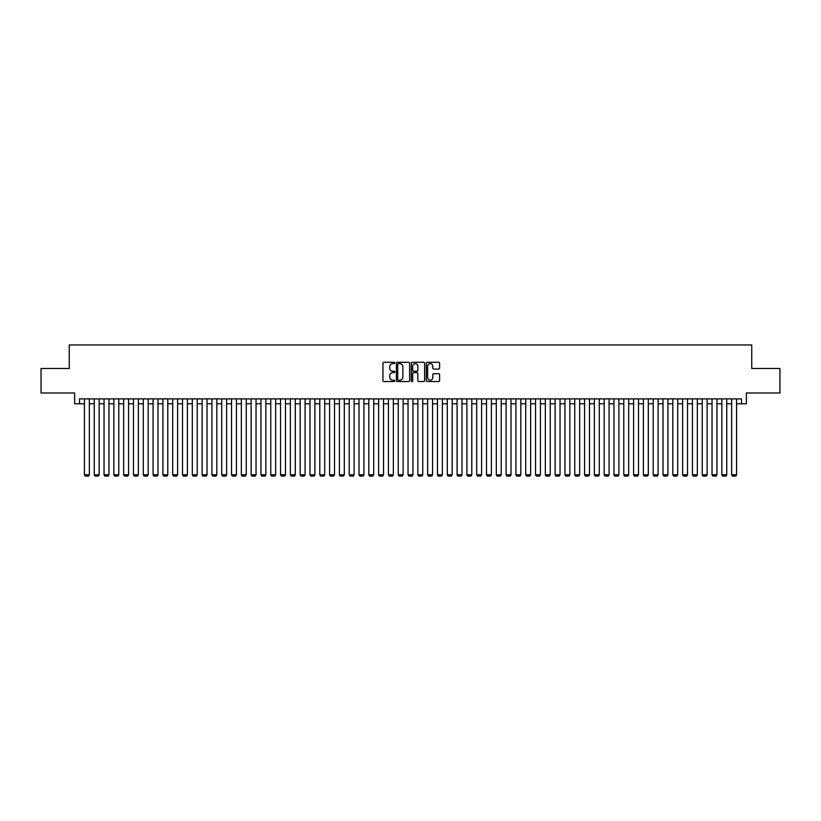 <?xml version="1.0" encoding="UTF-8"?>
<svg xmlns="http://www.w3.org/2000/svg" width="821" height="821" viewBox="0 0 821 821"><rect width="100%" height="100%" fill="white"/><g stroke="black" fill="none" stroke-linecap="round" stroke-linejoin="round"><path stroke-width="1.23" d="M394.809 362.964A0.677 0.677 0 0 0 394.142 362.287L383.91 362.287A0.965 0.965 0 0 0 382.945 363.251L382.945 380.575A0.965 0.965 0 0 0 383.91 381.539L394.142 381.539A0.677 0.677 0 0 0 394.809 380.862A0.677 0.677 0 0 0 394.142 380.195L392.818 380.195A3.079 3.079 0 0 1 389.729 377.106L389.729 375.669A3.079 3.079 0 0 1 392.818 372.59L394.142 372.59A0.677 0.677 0 0 0 394.809 371.913A0.677 0.677 0 0 0 394.142 371.236L392.818 371.236A3.079 3.079 0 0 1 389.729 368.157L389.729 366.71A3.079 3.079 0 0 1 392.818 363.631L394.142 363.631A0.677 0.677 0 0 0 394.809 362.964M438.63 369.07A0.965 0.965 0 0 0 439.594 368.106L439.594 363.251A0.965 0.965 0 0 0 438.63 362.287L427.269 362.287A0.965 0.965 0 0 0 426.315 363.251L426.315 380.575A0.965 0.965 0 0 0 427.269 381.539L438.63 381.539A0.965 0.965 0 0 0 439.594 380.575L439.594 374.704A0.965 0.965 0 0 0 438.63 373.74L433.765 373.74A0.965 0.965 0 0 0 432.811 374.704L432.811 377.619A2.576 2.576 0 0 1 430.235 380.195A2.576 2.576 0 0 1 427.659 377.619L427.659 366.207A2.576 2.576 0 0 1 430.235 363.631A2.576 2.576 0 0 1 432.811 366.207L432.811 368.106A0.965 0.965 0 0 0 433.765 369.07L438.63 369.07M79.534 403.778L79.534 398.883L741.466 398.883L741.466 403.778L746.361 403.778L746.361 392.992L779.95 392.992L779.95 368.485L751.759 368.485L751.759 344.943L69.241 344.943L69.241 368.485L41.05 368.485L41.05 392.992L74.639 392.992L74.639 403.778L84.44 403.778M409.658 363.251A0.965 0.965 0 0 0 408.694 362.287L397.333 362.287A0.965 0.965 0 0 0 396.379 363.251L396.379 380.575A0.965 0.965 0 0 0 397.333 381.539L408.694 381.539A0.965 0.965 0 0 0 409.658 380.575L409.658 363.251M412.306 362.287L423.667 362.287A0.965 0.965 0 0 1 424.621 363.251L424.621 380.575A0.965 0.965 0 0 1 423.667 381.539L418.802 381.539A0.965 0.965 0 0 1 417.838 380.575L417.838 373.545A0.965 0.965 0 0 0 416.873 372.59L413.651 372.59A0.965 0.965 0 0 0 412.686 373.545L412.686 380.862A0.677 0.677 0 0 1 412.019 381.539A0.677 0.677 0 0 1 411.342 380.862L411.342 363.251A0.965 0.965 0 0 1 412.306 362.287M89.345 403.778L94.251 403.778M99.156 403.778L104.051 403.778M108.957 403.778L113.862 403.778M118.768 403.778L123.663 403.778M128.569 403.778L133.474 403.778M138.38 403.778L143.285 403.778M148.18 403.778L153.086 403.778M157.991 403.778L162.897 403.778M167.792 403.778L172.697 403.778M177.603 403.778L182.508 403.778M187.404 403.778L192.309 403.778M197.214 403.778L202.12 403.778M207.025 403.778L211.921 403.778M216.826 403.778L221.732 403.778M226.637 403.778L231.532 403.778M236.438 403.778L241.343 403.778M246.249 403.778L251.144 403.778M256.049 403.778L260.955 403.778M265.86 403.778L270.766 403.778M275.661 403.778L280.566 403.778M285.472 403.778L290.377 403.778M295.273 403.778L300.178 403.778M305.084 403.778L309.989 403.778M314.884 403.778L319.79 403.778M324.695 403.778L329.601 403.778M334.506 403.778L339.401 403.778M344.307 403.778L349.212 403.778M354.118 403.778L359.013 403.778M363.919 403.778L368.824 403.778M373.729 403.778L378.625 403.778M383.53 403.778L388.436 403.778M393.341 403.778L398.247 403.778M403.142 403.778L408.047 403.778M412.953 403.778L417.858 403.778M422.753 403.778L427.659 403.778M432.564 403.778L437.47 403.778M442.375 403.778L447.271 403.778M452.176 403.778L457.081 403.778M461.987 403.778L466.882 403.778M471.788 403.778L476.693 403.778M481.599 403.778L486.494 403.778M491.399 403.778L496.305 403.778M501.21 403.778L506.116 403.778M511.011 403.778L515.916 403.778M520.822 403.778L525.727 403.778M530.623 403.778L535.528 403.778M540.434 403.778L545.339 403.778M550.234 403.778L555.14 403.778M560.045 403.778L564.951 403.778M569.856 403.778L574.751 403.778M579.657 403.778L584.562 403.778M589.468 403.778L594.363 403.778M599.268 403.778L604.174 403.778M609.079 403.778L613.975 403.778M618.88 403.778L623.786 403.778M628.691 403.778L633.596 403.778M638.492 403.778L643.397 403.778M648.303 403.778L653.208 403.778M658.103 403.778L663.009 403.778M667.914 403.778L672.82 403.778M677.715 403.778L682.62 403.778M687.526 403.778L692.431 403.778M697.337 403.778L702.232 403.778M707.138 403.778L712.043 403.778M716.949 403.778L721.844 403.778M726.749 403.778L731.655 403.778M736.56 403.778L741.466 403.778M398.401 363.631A0.677 0.677 0 0 0 397.723 364.308L397.723 379.518A0.677 0.677 0 0 0 398.401 380.195L399.796 380.195A3.079 3.079 0 0 0 402.875 377.106L402.875 366.71A3.079 3.079 0 0 0 399.796 363.631L398.401 363.631M417.838 366.258A2.576 2.576 0 0 0 415.262 363.682A2.576 2.576 0 0 0 412.686 366.258L412.686 370.271A0.965 0.965 0 0 0 413.651 371.236L416.873 371.236A0.965 0.965 0 0 0 417.838 370.271L417.838 366.258M89.345 398.883L89.345 474.784L84.44 474.784L84.44 398.883M89.345 474.784L88.606 476.057L85.179 476.057L84.44 474.784M99.156 398.883L99.156 474.784L94.251 474.784L94.251 398.883M99.156 474.784L98.417 476.057L94.979 476.057L94.251 474.784M108.957 398.883L108.957 474.784L104.051 474.784L104.051 398.883M108.957 474.784L108.218 476.057L104.79 476.057L104.051 474.784M118.768 398.883L118.768 474.784L113.862 474.784L113.862 398.883M118.768 474.784L118.029 476.057L114.601 476.057L113.862 474.784M128.569 398.883L128.569 474.784L123.663 474.784L123.663 398.883M128.569 474.784L127.84 476.057L124.402 476.057L123.663 474.784M138.38 398.883L138.38 474.784L133.474 474.784L133.474 398.883M138.38 474.784L137.641 476.057L134.213 476.057L133.474 474.784M148.18 398.883L148.18 474.784L143.285 474.784L143.285 398.883M148.18 474.784L147.452 476.057L144.014 476.057L143.285 474.784M157.991 398.883L157.991 474.784L153.086 474.784L153.086 398.883M157.991 474.784L157.252 476.057L153.825 476.057L153.086 474.784M167.792 398.883L167.792 474.784L162.897 474.784L162.897 398.883M167.792 474.784L167.063 476.057L163.625 476.057L162.897 474.784M177.603 398.883L177.603 474.784L172.697 474.784L172.697 398.883M177.603 474.784L176.864 476.057L173.436 476.057L172.697 474.784M187.404 398.883L187.404 474.784L182.508 474.784L182.508 398.883M187.404 474.784L186.675 476.057L183.237 476.057L182.508 474.784M197.214 398.883L197.214 474.784L192.309 474.784L192.309 398.883M197.214 474.784L196.476 476.057L193.048 476.057L192.309 474.784M207.025 398.883L207.025 474.784L202.12 474.784L202.12 398.883M207.025 474.784L206.287 476.057L202.849 476.057L202.12 474.784M216.826 398.883L216.826 474.784L211.921 474.784L211.921 398.883M216.826 474.784L216.087 476.057L212.66 476.057L211.921 474.784M226.637 398.883L226.637 474.784L221.732 474.784L221.732 398.883M226.637 474.784L225.898 476.057L222.47 476.057L221.732 474.784M236.438 398.883L236.438 474.784L231.532 474.784L231.532 398.883M236.438 474.784L235.699 476.057L232.271 476.057L231.532 474.784M246.249 398.883L246.249 474.784L241.343 474.784L241.343 398.883M246.249 474.784L245.51 476.057L242.082 476.057L241.343 474.784M256.049 398.883L256.049 474.784L251.144 474.784L251.144 398.883M256.049 474.784L255.321 476.057L251.883 476.057L251.144 474.784M265.86 398.883L265.86 474.784L260.955 474.784L260.955 398.883M265.86 474.784L265.121 476.057L261.694 476.057L260.955 474.784M275.661 398.883L275.661 474.784L270.766 474.784L270.766 398.883M275.661 474.784L274.932 476.057L271.494 476.057L270.766 474.784M285.472 398.883L285.472 474.784L280.566 474.784L280.566 398.883M285.472 474.784L284.733 476.057L281.305 476.057L280.566 474.784M295.273 398.883L295.273 474.784L290.377 474.784L290.377 398.883M295.273 474.784L294.544 476.057L291.106 476.057L290.377 474.784M305.084 398.883L305.084 474.784L300.178 474.784L300.178 398.883M305.084 474.784L304.345 476.057L300.917 476.057L300.178 474.784M314.884 398.883L314.884 474.784L309.989 474.784L309.989 398.883M314.884 474.784L314.156 476.057L310.718 476.057L309.989 474.784M324.695 398.883L324.695 474.784L319.79 474.784L319.79 398.883M324.695 474.784L323.956 476.057L320.529 476.057L319.79 474.784M334.506 398.883L334.506 474.784L329.601 474.784L329.601 398.883M334.506 474.784L333.767 476.057L330.329 476.057L329.601 474.784M344.307 398.883L344.307 474.784L339.401 474.784L339.401 398.883M344.307 474.784L343.568 476.057L340.14 476.057L339.401 474.784M354.118 398.883L354.118 474.784L349.212 474.784L349.212 398.883M354.118 474.784L353.379 476.057L349.951 476.057L349.212 474.784M363.919 398.883L363.919 474.784L359.013 474.784L359.013 398.883M363.919 474.784L363.19 476.057L359.752 476.057L359.013 474.784M373.729 398.883L373.729 474.784L368.824 474.784L368.824 398.883M373.729 474.784L372.991 476.057L369.563 476.057L368.824 474.784M383.53 398.883L383.53 474.784L378.625 474.784L378.625 398.883M383.53 474.784L382.802 476.057L379.364 476.057L378.625 474.784M393.341 398.883L393.341 474.784L388.436 474.784L388.436 398.883M393.341 474.784L392.602 476.057L389.175 476.057L388.436 474.784M403.142 398.883L403.142 474.784L398.247 474.784L398.247 398.883M403.142 474.784L402.413 476.057L398.975 476.057L398.247 474.784M412.953 398.883L412.953 474.784L408.047 474.784L408.047 398.883M412.953 474.784L412.214 476.057L408.786 476.057L408.047 474.784M422.753 398.883L422.753 474.784L417.858 474.784L417.858 398.883M422.753 474.784L422.025 476.057L418.587 476.057L417.858 474.784M432.564 398.883L432.564 474.784L427.659 474.784L427.659 398.883M432.564 474.784L431.825 476.057L428.398 476.057L427.659 474.784M442.375 398.883L442.375 474.784L437.47 474.784L437.47 398.883M442.375 474.784L441.636 476.057L438.198 476.057L437.47 474.784M452.176 398.883L452.176 474.784L447.271 474.784L447.271 398.883M452.176 474.784L451.437 476.057L448.009 476.057L447.271 474.784M461.987 398.883L461.987 474.784L457.081 474.784L457.081 398.883M461.987 474.784L461.248 476.057L457.81 476.057L457.081 474.784M471.788 398.883L471.788 474.784L466.882 474.784L466.882 398.883M471.788 474.784L471.049 476.057L467.621 476.057L466.882 474.784M481.599 398.883L481.599 474.784L476.693 474.784L476.693 398.883M481.599 474.784L480.86 476.057L477.432 476.057L476.693 474.784M491.399 398.883L491.399 474.784L486.494 474.784L486.494 398.883M491.399 474.784L490.671 476.057L487.233 476.057L486.494 474.784M501.21 398.883L501.21 474.784L496.305 474.784L496.305 398.883M501.21 474.784L500.471 476.057L497.044 476.057L496.305 474.784M511.011 398.883L511.011 474.784L506.116 474.784L506.116 398.883M511.011 474.784L510.282 476.057L506.844 476.057L506.116 474.784M520.822 398.883L520.822 474.784L515.916 474.784L515.916 398.883M520.822 474.784L520.083 476.057L516.655 476.057L515.916 474.784M530.623 398.883L530.623 474.784L525.727 474.784L525.727 398.883M530.623 474.784L529.894 476.057L526.456 476.057L525.727 474.784M540.434 398.883L540.434 474.784L535.528 474.784L535.528 398.883M540.434 474.784L539.695 476.057L536.267 476.057L535.528 474.784M550.234 398.883L550.234 474.784L545.339 474.784L545.339 398.883M550.234 474.784L549.506 476.057L546.068 476.057L545.339 474.784M560.045 398.883L560.045 474.784L555.14 474.784L555.14 398.883M560.045 474.784L559.306 476.057L555.879 476.057L555.14 474.784M569.856 398.883L569.856 474.784L564.951 474.784L564.951 398.883M569.856 474.784L569.117 476.057L565.679 476.057L564.951 474.784M579.657 398.883L579.657 474.784L574.751 474.784L574.751 398.883M579.657 474.784L578.918 476.057L575.49 476.057L574.751 474.784M589.468 398.883L589.468 474.784L584.562 474.784L584.562 398.883M589.468 474.784L588.729 476.057L585.301 476.057L584.562 474.784M599.268 398.883L599.268 474.784L594.363 474.784L594.363 398.883M599.268 474.784L598.53 476.057L595.102 476.057L594.363 474.784M609.079 398.883L609.079 474.784L604.174 474.784L604.174 398.883M609.079 474.784L608.34 476.057L604.913 476.057L604.174 474.784M618.88 398.883L618.88 474.784L613.975 474.784L613.975 398.883M618.88 474.784L618.151 476.057L614.713 476.057L613.975 474.784M628.691 398.883L628.691 474.784L623.786 474.784L623.786 398.883M628.691 474.784L627.952 476.057L624.524 476.057L623.786 474.784M638.492 398.883L638.492 474.784L633.596 474.784L633.596 398.883M638.492 474.784L637.763 476.057L634.325 476.057L633.596 474.784M648.303 398.883L648.303 474.784L643.397 474.784L643.397 398.883M648.303 474.784L647.564 476.057L644.136 476.057L643.397 474.784M658.103 398.883L658.103 474.784L653.208 474.784L653.208 398.883M658.103 474.784L657.375 476.057L653.937 476.057L653.208 474.784M667.914 398.883L667.914 474.784L663.009 474.784L663.009 398.883M667.914 474.784L667.175 476.057L663.748 476.057L663.009 474.784M677.715 398.883L677.715 474.784L672.82 474.784L672.82 398.883M677.715 474.784L676.986 476.057L673.548 476.057L672.82 474.784M687.526 398.883L687.526 474.784L682.62 474.784L682.62 398.883M687.526 474.784L686.787 476.057L683.359 476.057L682.62 474.784M697.337 398.883L697.337 474.784L692.431 474.784L692.431 398.883M697.337 474.784L696.598 476.057L693.16 476.057L692.431 474.784M707.138 398.883L707.138 474.784L702.232 474.784L702.232 398.883M707.138 474.784L706.399 476.057L702.971 476.057L702.232 474.784M716.949 398.883L716.949 474.784L712.043 474.784L712.043 398.883M716.949 474.784L716.21 476.057L712.782 476.057L712.043 474.784M726.749 398.883L726.749 474.784L721.844 474.784L721.844 398.883M726.749 474.784L726.021 476.057L722.583 476.057L721.844 474.784M736.56 398.883L736.56 474.784L731.655 474.784L731.655 398.883M736.56 474.784L735.821 476.057L732.394 476.057L731.655 474.784"/></g></svg>
